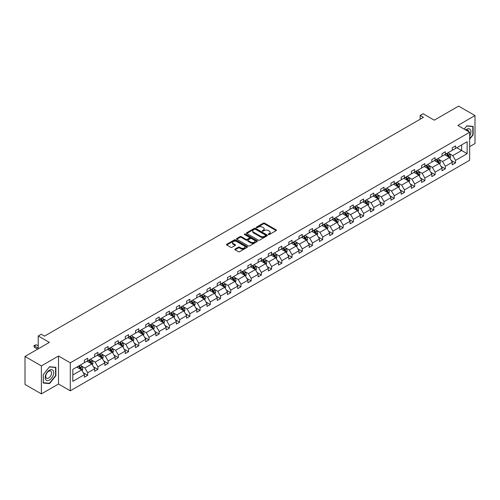 <?xml version="1.0" encoding="UTF-8"?>
<svg xmlns="http://www.w3.org/2000/svg" width="500" height="500" viewBox="0 0 500 500"><rect width="100%" height="100%" fill="white"/><g stroke="black" fill="none" stroke-linecap="round" stroke-linejoin="round"><path stroke-width="0.75" d="M268.425 234.544A0.637 0.369 0 0 0 269.325 234.544L276.156 230.6A0.906 0.525 0 0 0 276.425 230.231A0.906 0.525 0 0 0 276.156 229.856L264.581 223.175A0.906 0.525 0 0 0 263.3 223.175L256.469 227.119A0.637 0.369 0 0 0 257.369 227.638L258.25 227.131A2.913 1.681 0 0 1 262.362 227.131L263.331 227.688A2.913 1.681 0 0 1 264.181 228.875A2.913 1.681 0 0 1 263.331 230.062L262.444 230.569A0.637 0.369 0 0 0 263.344 231.094L264.231 230.581A2.913 1.681 0 0 1 268.344 230.581L269.306 231.137A2.913 1.681 0 0 1 270.163 232.325A2.913 1.681 0 0 1 269.306 233.512L268.425 234.025A0.637 0.369 0 0 0 268.425 234.544L268.425 234.025M469.663 146.625L475 143.544L475 115.556L458.625 106.106L434.256 120.175L423.125 113.744L420.144 115.463L420.144 119.244M41.375 393.894L58.506 384.006L58.506 356.019L41.375 365.913L41.375 393.894L25 384.444L25 356.456L49.369 342.388L38.231 335.956L38.231 348.819M41.375 365.913L25 356.456M235.069 249.088A0.906 0.525 0 0 0 234.806 249.456A0.906 0.525 0 0 0 235.069 249.825L238.319 251.7A0.906 0.525 0 0 0 239.606 251.7L247.194 247.325A0.906 0.525 0 0 0 247.456 246.95A0.906 0.525 0 0 0 247.194 246.581L235.619 239.9A0.906 0.525 0 0 0 234.331 239.9L226.744 244.281A0.906 0.525 0 0 0 226.481 244.65A0.906 0.525 0 0 0 226.744 245.019L230.669 247.288A0.906 0.525 0 0 0 231.956 247.288L235.2 245.413A0.906 0.525 0 0 0 235.469 245.037A0.906 0.525 0 0 0 235.2 244.669L233.256 243.544A2.431 1.406 0 0 1 232.544 242.55A2.431 1.406 0 0 1 234.044 241.256A2.431 1.406 0 0 1 236.694 241.556L244.312 245.956A2.431 1.406 0 0 1 245.025 246.95A2.431 1.406 0 0 1 243.525 248.25A2.431 1.406 0 0 1 240.875 247.944L239.606 247.213A0.906 0.525 0 0 0 238.319 247.213L235.069 249.088L235.069 249.825M38.231 335.956L41.212 334.237L44.488 336.131L423.419 117.356L420.144 115.463M58.506 356.019L70.294 362.825L469.663 132.256L469.663 160.244L70.294 390.812L70.294 362.825M475 115.556L457.869 125.45L469.663 132.256M258.312 240.156A0.906 0.525 0 0 0 259.6 240.156L267.188 235.775A0.906 0.525 0 0 0 267.456 235.406A0.906 0.525 0 0 0 267.188 235.037L255.613 228.356A0.906 0.525 0 0 0 254.325 228.356L246.744 232.731A0.906 0.525 0 0 0 246.475 233.106A0.906 0.525 0 0 0 246.744 233.475L258.312 240.156M244.775 234.681A0.637 0.369 0 0 1 245.425 234.769L257.175 241.556L249.6 245.931A0.906 0.525 0 0 1 248.319 245.931L236.744 239.25L239.988 237.387L239.988 236.631L236.744 238.506A0.906 0.525 0 0 0 236.475 238.875A0.906 0.525 0 0 0 236.744 239.25L236.744 238.506M239.988 237.387A0.906 0.525 0 0 1 241.275 237.387L241.275 236.631A0.906 0.525 0 0 0 239.988 236.631M241.275 236.631L245.969 239.344A0.906 0.525 0 0 0 247.256 239.344L249.406 238.1A0.906 0.525 0 0 0 249.675 237.725A0.906 0.525 0 0 0 249.406 237.356L244.525 234.531A0.637 0.369 0 0 1 245.425 234.013L257.188 240.806A0.906 0.525 0 0 1 257.456 241.181A0.906 0.525 0 0 1 257.188 241.55L257.188 240.806M72.819 369.387L84.412 362.694L84.412 360.163L87.688 358.269L87.688 360.806L94.631 356.794L94.631 354.263L97.906 352.369L97.906 354.906L104.85 350.894L104.85 348.363L108.125 346.475L108.125 349.006L115.062 345L115.062 342.463L118.338 340.575L118.338 343.106L125.281 339.1L125.281 336.562L128.556 334.675L128.556 337.206L135.5 333.2L135.5 330.662L138.775 328.775L138.775 331.306L145.719 327.3L145.719 324.762L148.994 322.875L148.994 325.406L155.938 321.4L155.938 318.863L159.213 316.975L159.213 319.506L166.156 315.5L166.156 312.969L169.431 311.075L169.431 313.606L176.375 309.6L176.375 307.069L179.65 305.175L179.65 307.706L186.594 303.7L186.594 301.169L189.869 299.275L189.869 301.812L196.812 297.8L196.812 295.269L200.087 293.375L200.087 295.912L207.031 291.9L207.031 289.369L210.306 287.475L210.306 290.012L217.25 286L217.25 283.469L220.525 281.575L220.525 284.113L227.469 280.1L227.469 277.569L230.744 275.675L230.744 278.212L237.688 274.2L237.688 271.669L240.963 269.781L240.963 272.312L247.906 268.306L247.906 265.769L251.181 263.881L251.181 266.413L258.125 262.406L258.125 259.869L261.4 257.981L261.4 260.512L268.337 256.506L268.337 253.969L271.619 252.081L271.619 254.613L278.556 250.606L278.556 248.069L281.831 246.181L281.831 248.713L288.775 244.706L288.775 242.169L292.05 240.281L292.05 242.812L298.994 238.806L298.994 236.275L302.269 234.381L302.269 236.912L309.212 232.906L309.212 230.375L312.488 228.481L312.488 231.012L319.431 227.006L319.431 224.475L322.706 222.581L322.706 225.119L329.65 221.106L329.65 218.575L332.925 216.681L332.925 219.219L339.869 215.206L339.869 212.675L343.144 210.781L343.144 213.319L350.087 209.306L350.087 206.775L353.363 204.881L353.363 207.419L360.306 203.406L360.306 200.875L363.581 198.981L363.581 201.519L370.525 197.512L370.525 194.975L373.8 193.088L373.8 195.619L380.744 191.612L380.744 189.075L384.019 187.188L384.019 189.719L390.962 185.712L390.962 183.175L394.237 181.287L394.237 183.819L401.181 179.812L401.181 177.275L404.456 175.387L404.456 177.919L411.4 173.912L411.4 171.375L414.675 169.488L414.675 172.019L421.619 168.012L421.619 165.475L424.894 163.588L424.894 166.119L431.831 162.113L431.831 159.581L435.106 157.688L435.106 160.219L442.05 156.213L442.05 153.681L445.325 151.788L445.325 154.325L452.269 150.312L452.269 147.781L455.544 145.887L455.544 148.425L467.137 141.731L467.137 153.681L455.544 160.375L455.544 162.906L452.269 164.8L452.269 162.262L445.325 166.275L445.325 168.806L442.05 170.7L442.05 168.162L435.106 172.175L435.106 174.706L431.831 176.594L431.831 174.062L424.894 178.069L424.894 180.606L421.619 182.494L421.619 179.963L414.675 183.969L414.675 186.506L411.4 188.394L411.4 185.863L404.456 189.869L404.456 192.406L401.181 194.294L401.181 191.762L394.237 195.769L394.237 198.306L390.962 200.194L390.962 197.662L384.019 201.669L384.019 204.206L380.744 206.094L380.744 203.562L373.8 207.569L373.8 210.1L370.525 211.994L370.525 209.462L363.581 213.469L363.581 216L360.306 217.894L360.306 215.362L353.363 219.369L353.363 221.9L350.087 223.794L350.087 221.256L343.144 225.269L343.144 227.8L339.869 229.694L339.869 227.156L332.925 231.169L332.925 233.7L329.65 235.594L329.65 233.056L322.706 237.069L322.706 239.6L319.431 241.494L319.431 238.956L312.488 242.969L312.488 245.5L309.212 247.394L309.212 244.856L302.269 248.863L302.269 251.4L298.994 253.287L298.994 250.756L292.05 254.762L292.05 257.3L288.775 259.188L288.775 256.656L281.831 260.663L281.831 263.2L278.556 265.087L278.556 262.556L271.619 266.562L271.619 269.1L268.337 270.988L268.337 268.456L261.4 272.462L261.4 275L258.125 276.887L258.125 274.356L251.181 278.363L251.181 280.9L247.906 282.787L247.906 280.256L240.963 284.262L240.963 286.794L237.688 288.688L237.688 286.156L230.744 290.163L230.744 292.694L227.469 294.587L227.469 292.05L220.525 296.062L220.525 298.594L217.25 300.487L217.25 297.95L210.306 301.962L210.306 304.494L207.031 306.388L207.031 303.85L200.087 307.863L200.087 310.394L196.812 312.288L196.812 309.75L189.869 313.762L189.869 316.294L186.594 318.188L186.594 315.65L179.65 319.662L179.65 322.194L176.375 324.081L176.375 321.55L169.431 325.556L169.431 328.094L166.156 329.981L166.156 327.45L159.213 331.456L159.213 333.994L155.938 335.881L155.938 333.35L148.994 337.356L148.994 339.894L145.719 341.781L145.719 339.25L138.775 343.256L138.775 345.794L135.5 347.681L135.5 345.15L128.556 349.156L128.556 351.694L125.281 353.581L125.281 351.05L118.338 355.056L118.338 357.587L115.062 359.481L115.062 356.95L108.125 360.956L108.125 363.488L104.85 365.381L104.85 362.85L97.906 366.856L97.906 369.387L94.631 371.281L94.631 368.744L87.688 372.756L87.688 375.288L84.412 377.181L84.412 374.644L72.819 381.337L72.819 369.387M87.031 361.181L91.875 363.981L84.938 367.987L81.144 365.8M84.938 367.987L87.688 372.756M91.875 363.981L94.631 368.744M84.412 362.088L84.938 362.394L87.688 360.806M97.25 355.281L102.094 358.081L95.15 362.094L91.363 359.9M95.15 362.094L97.906 366.856M102.094 358.081L104.85 362.85M94.631 356.194L95.15 356.494L97.906 354.906M107.469 349.381L112.312 352.181L105.369 356.194L101.581 354M105.369 356.194L108.125 360.956M112.312 352.181L115.062 356.95M104.85 350.294L105.369 350.594L108.125 349.006M117.688 343.488L122.531 346.281L115.588 350.294L111.8 348.1M115.588 350.294L118.338 355.056M122.531 346.281L125.281 351.05M115.062 344.394L115.588 344.694L118.338 343.106M127.906 337.587L132.75 340.381L125.806 344.394L122.019 342.206M125.806 344.394L128.556 349.156M132.75 340.381L135.5 345.15M125.281 338.494L125.806 338.794L128.556 337.206M138.125 331.688L142.969 334.481L136.025 338.494L132.238 336.306M136.025 338.494L138.775 343.256M142.969 334.481L145.719 339.25M135.5 332.594L136.025 332.894L138.775 331.306M148.338 325.788L153.188 328.587L146.244 332.594L142.456 330.406M146.244 332.594L148.994 337.356M153.188 328.587L155.938 333.35M145.719 326.694L146.244 326.994L148.994 325.406M158.556 319.887L163.406 322.688L156.463 326.694L152.669 324.506M156.463 326.694L159.213 331.456M163.406 322.688L166.156 327.45M155.938 320.794L156.463 321.094L159.213 319.506M168.775 313.988L173.625 316.788L166.681 320.794L162.887 318.606M166.681 320.794L169.431 325.556M173.625 316.788L176.375 321.55M166.156 314.894L166.681 315.2L169.431 313.606M178.994 308.087L183.844 310.887L176.9 314.894L173.106 312.706M176.9 314.894L179.65 319.662M183.844 310.887L186.594 315.65M176.375 308.994L176.9 309.3L179.65 307.706M189.213 302.188L194.062 304.988L187.119 308.994L183.325 306.806M187.119 308.994L189.869 313.762M194.062 304.988L196.812 309.75M186.594 303.094L187.119 303.4L189.869 301.812M199.431 296.288L204.281 299.088L197.338 303.094L193.544 300.906M197.338 303.094L200.087 307.863M204.281 299.088L207.031 303.85M196.812 297.194L197.338 297.5L200.087 295.912M209.65 290.387L214.5 293.188L207.556 297.194L203.762 295.006M207.556 297.194L210.306 301.962M214.5 293.188L217.25 297.95M207.031 291.294L207.556 291.6L210.306 290.012M219.869 284.488L224.719 287.288L217.775 291.294L213.981 289.106M217.775 291.294L220.525 296.062M224.719 287.288L227.469 292.05M217.25 285.4L217.775 285.7L220.525 284.113M230.087 278.587L234.938 281.388L227.994 285.4L224.2 283.206M227.994 285.4L230.744 290.163M234.938 281.388L237.688 286.156M227.469 279.5L227.994 279.8L230.744 278.212M240.306 272.688L245.15 275.487L238.212 279.5L234.419 277.306M238.212 279.5L240.963 284.262M245.15 275.487L247.906 280.256M237.688 273.6L238.212 273.9L240.963 272.312M250.525 266.794L255.369 269.587L248.425 273.6L244.638 271.406M248.425 273.6L251.181 278.363M255.369 269.587L258.125 274.356M247.906 267.7L248.425 268L251.181 266.413M260.744 260.894L265.587 263.688L258.644 267.7L254.856 265.512M258.644 267.7L261.4 272.462M265.587 263.688L268.337 268.456M258.125 261.8L258.644 262.1L261.4 260.512M270.963 254.994L275.806 257.787L268.863 261.8L265.075 259.613M268.863 261.8L271.619 266.562M275.806 257.787L278.556 262.556M268.337 255.9L268.863 256.2L271.619 254.613M281.181 249.094L286.025 251.894L279.081 255.9L275.294 253.713M279.081 255.9L281.831 260.663M286.025 251.894L288.775 256.656M278.556 250L279.081 250.3L281.831 248.713M291.4 243.194L296.244 245.994L289.3 250L285.512 247.812M289.3 250L292.05 254.762M296.244 245.994L298.994 250.756M288.775 244.1L289.3 244.4L292.05 242.812M301.613 237.294L306.462 240.094L299.519 244.1L295.731 241.912M299.519 244.1L302.269 248.863M306.462 240.094L309.212 244.856M298.994 238.2L299.519 238.506L302.269 236.912M311.831 231.394L316.681 234.194L309.738 238.2L305.944 236.012M309.738 238.2L312.488 242.969M316.681 234.194L319.431 238.956M309.212 232.3L309.738 232.606L312.488 231.012M322.05 225.494L326.9 228.294L319.956 232.3L316.163 230.113M319.956 232.3L322.706 237.069M326.9 228.294L329.65 233.056M319.431 226.4L319.956 226.706L322.706 225.119M332.269 219.594L337.119 222.394L330.175 226.4L326.381 224.213M330.175 226.4L332.925 231.169M337.119 222.394L339.869 227.156M329.65 220.5L330.175 220.806L332.925 219.219M342.488 213.694L347.337 216.494L340.394 220.5L336.6 218.312M340.394 220.5L343.144 225.269M347.337 216.494L350.087 221.256M339.869 214.6L340.394 214.906L343.144 213.319M352.706 207.794L357.556 210.594L350.613 214.6L346.819 212.413M350.613 214.6L353.363 219.369M357.556 210.594L360.306 215.362M350.087 208.706L350.613 209.006L353.363 207.419M362.925 201.894L367.775 204.694L360.831 208.706L357.038 206.513M360.831 208.706L363.581 213.469M367.775 204.694L370.525 209.462M360.306 202.806L360.831 203.106L363.581 201.519M373.144 195.994L377.994 198.794L371.05 202.806L367.256 200.613M371.05 202.806L373.8 207.569M377.994 198.794L380.744 203.562M370.525 196.906L371.05 197.206L373.8 195.619M383.363 190.1L388.212 192.894L381.269 196.906L377.475 194.713M381.269 196.906L384.019 201.669M388.212 192.894L390.962 197.662M380.744 191.006L381.269 191.306L384.019 189.719M393.581 184.2L398.425 186.994L391.488 191.006L387.694 188.819M391.488 191.006L394.237 195.769M398.425 186.994L401.181 191.762M390.962 185.106L391.488 185.406L394.237 183.819M403.8 178.3L408.644 181.094L401.7 185.106L397.912 182.919M401.7 185.106L404.456 189.869M408.644 181.094L411.4 185.863M401.181 179.206L401.7 179.506L404.456 177.919M414.019 172.4L418.862 175.2L411.919 179.206L408.131 177.019M411.919 179.206L414.675 183.969M418.862 175.2L421.619 179.963M411.4 173.306L411.919 173.606L414.675 172.019M424.237 166.5L429.081 169.3L422.137 173.306L418.35 171.119M422.137 173.306L424.894 178.069M429.081 169.3L431.831 174.062M421.619 167.406L422.137 167.712L424.894 166.119M434.456 160.6L439.3 163.4L432.356 167.406L428.569 165.219M432.356 167.406L435.106 172.175M439.3 163.4L442.05 168.162M431.831 161.506L432.356 161.812L435.106 160.219M444.675 154.7L449.519 157.5L442.575 161.506L438.787 159.319M442.575 161.506L445.325 166.275M449.519 157.5L452.269 162.262M442.05 155.606L442.575 155.912L445.325 154.325M456.788 147.706L461.637 150.5L452.794 155.606L449.006 153.419M452.794 155.606L455.544 160.375M467.137 153.681L461.637 150.5L461.637 144.906L467.137 141.731M58.506 384.006L70.294 390.812M452.269 149.706L452.794 150.013L455.544 148.425M72.819 374.988L81.662 369.881L76.812 367.081M81.662 369.881L84.412 374.644M451.188 160.394L455.544 162.906M440.969 166.294L445.325 168.806M430.756 172.194L435.106 174.706M420.538 178.088L424.894 180.606M410.319 183.988L414.675 186.506M400.1 189.887L404.456 192.406M389.881 195.787L394.237 198.306M379.663 201.688L384.019 204.206M369.444 207.587L373.8 210.1M359.225 213.487L363.581 216M349.006 219.387L353.363 221.9M338.787 225.287L343.144 227.8M328.569 231.188L332.925 233.7M318.35 237.087L322.706 239.6M308.131 242.987L312.488 245.5M297.913 248.888L302.269 251.4M287.694 254.781L292.05 257.3M277.481 260.681L281.831 263.2M267.262 266.581L271.619 269.1M257.044 272.481L261.4 275M246.825 278.381L251.181 280.9M236.606 284.281L240.963 286.794M226.388 290.181L230.744 292.694M216.169 296.081L220.525 298.594M205.95 301.981L210.306 304.494M195.731 307.881L200.087 310.394M185.512 313.781L189.869 316.294M175.294 319.681L179.65 322.194M165.075 325.575L169.431 328.094M154.856 331.475L159.213 333.994M144.637 337.375L148.994 339.894M134.419 343.275L138.775 345.794M124.2 349.175L128.556 351.694M113.987 355.075L118.338 357.587M103.769 360.975L108.125 363.488M93.55 366.875L97.906 369.387M83.331 372.775L87.688 375.288M469.663 139.162L473.131 134.844L473.131 126.412L466.812 125.85L464.2 129.1M55.881 375.737L55.881 367.312L49.562 366.75L43.244 374.613L43.244 383.038L49.562 383.606L55.881 375.737L55.556 375.55M268.681 234.631L269.306 234.269A2.913 1.681 0 0 0 270.163 233.081L270.163 232.325M264.181 228.875L264.181 229.631A2.913 1.681 0 0 1 263.331 230.819L262.7 231.181M276.156 229.856L276.156 230.6L264.581 223.931A0.906 0.525 0 0 0 263.3 223.931L256.719 227.731M267.188 235.037L267.188 235.775L255.613 229.112A0.906 0.525 0 0 0 254.325 229.112L246.756 233.481L246.744 232.731M265.581 235.669A0.637 0.369 0 0 0 265.581 235.144L255.419 229.281A0.637 0.369 0 0 0 254.519 229.281L253.588 229.819A2.913 1.681 0 0 0 252.738 231.006A2.913 1.681 0 0 0 253.588 232.194L260.531 236.206A2.913 1.681 0 0 0 264.65 236.206L265.581 235.669L265.581 236.425A0.637 0.369 0 0 0 265.769 236.163L265.769 235.406M252.738 231.006L252.738 231.762A2.913 1.681 0 0 0 253.588 232.95L253.588 232.194M265.581 236.425L264.65 236.962A2.913 1.681 0 0 1 260.531 236.962L253.588 232.95M241.275 237.387L245.969 240.1A0.906 0.525 0 0 0 247.256 240.1L249.406 238.856A0.906 0.525 0 0 0 249.675 238.481L249.675 237.725M250.837 242.156A2.431 1.406 0 0 0 253.487 242.456A2.431 1.406 0 0 0 254.994 241.163A2.431 1.406 0 0 0 254.281 240.169L251.594 238.619A0.906 0.525 0 0 0 250.312 238.619L248.156 239.862A0.906 0.525 0 0 0 247.887 240.231A0.906 0.525 0 0 0 248.156 240.606L250.837 242.156L250.837 242.913A2.431 1.406 0 0 0 253.487 243.212A2.431 1.406 0 0 0 254.994 241.919L254.994 241.163M247.887 240.231L247.887 240.987A0.906 0.525 0 0 0 248.156 241.363L248.156 240.606M250.837 242.913L248.156 241.363M245.025 246.95L245.025 247.706A2.431 1.406 0 0 1 243.525 249.006A2.431 1.406 0 0 1 240.875 248.7L239.606 247.969A0.906 0.525 0 0 0 238.319 247.969L235.081 249.838M232.544 242.55L232.544 243.306A2.431 1.406 0 0 0 233.256 244.3L233.256 243.544M235.2 244.669L235.2 245.413L233.256 244.3M247.181 247.331L235.619 240.656A0.906 0.525 0 0 0 234.331 240.656L226.756 245.025L226.744 244.281M472.806 134.656L473.131 134.844M48.894 383.219L49.562 383.606M450.019 158.363L450.619 156.619A2.456 1.419 -120 0 0 449.837 154.531L448.369 152.569M445.731 155.312L445.094 154.456M449.156 157.287L449.294 156.725A2.456 1.419 -120 0 0 448.594 155.25L447.119 153.287M446.506 153.644L448.125 155.8A1.25 0.725 60 0 1 448.35 156.181L449.294 156.725M446.337 153.737L447.806 155.706A2.456 1.419 60 0 1 448.419 156.862M439.8 164.262L440.4 162.519A2.456 1.419 -120 0 0 439.619 160.431L438.15 158.469M435.513 161.213L434.875 160.356M438.938 163.188L439.075 162.625A2.456 1.419 -120 0 0 438.375 161.15L436.9 159.188M436.287 159.544L437.906 161.7A1.25 0.725 60 0 1 438.131 162.081L439.075 162.625M436.119 159.637L437.587 161.6A2.456 1.419 60 0 1 438.2 162.763M429.581 170.162L430.181 168.419A2.456 1.419 -120 0 0 429.4 166.331L427.931 164.369M425.294 167.106L424.656 166.256M428.719 169.088L428.856 168.525A2.456 1.419 -120 0 0 428.156 167.05L426.688 165.087M426.069 165.438L427.688 167.6A1.25 0.725 60 0 1 427.912 167.981L428.856 168.525M425.9 165.538L427.369 167.5A2.456 1.419 60 0 1 427.981 168.663M469.663 135.994A6.019 3.475 120 0 0 470.369 134.531A6.019 3.475 120 0 0 470.1 129.3A6.019 3.475 120 0 0 465.712 129.975M468.806 131.762A4.125 2.381 120 0 0 467.969 130.188A4.125 2.381 120 0 0 466.181 130.244M464.212 129.106L466.681 126.037L472.806 126.587L472.806 134.75L469.663 138.663M472.4 126.35L472.806 126.587M53.119 375.431A6.019 3.475 120 0 0 51.562 369.613A6.019 3.475 120 0 0 45.744 374.769A6.019 3.475 120 0 0 47.306 380.588A6.019 3.475 120 0 0 53.119 375.431M51.181 374.875A4.125 2.381 120 0 0 50.719 371.081A4.125 2.381 120 0 0 46.131 374.425A4.125 2.381 120 0 0 46.594 378.225A4.125 2.381 120 0 0 51.181 374.875M43.306 382.719L43.306 374.55L49.431 366.931L55.556 367.481L55.556 375.644L49.431 383.269L43.244 382.681M55.15 367.244L55.556 367.481M419.363 176.062L419.963 174.319A2.456 1.419 -120 0 0 419.181 172.231L417.713 170.269M415.075 173.006L414.438 172.156M418.5 174.988L418.638 174.425A2.456 1.419 -120 0 0 417.938 172.95L416.469 170.987M415.85 171.337L417.469 173.5A1.25 0.725 60 0 1 417.7 173.881L418.638 174.425M415.681 171.438L417.15 173.4A2.456 1.419 60 0 1 417.762 174.562M409.144 181.956L409.744 180.219A2.456 1.419 -120 0 0 408.963 178.131L407.494 176.169M404.856 178.906L404.219 178.056M408.281 180.888L408.419 180.325A2.456 1.419 -120 0 0 407.719 178.85L406.25 176.887M405.631 177.237L407.25 179.4A1.25 0.725 60 0 1 407.481 179.781L408.419 180.325M405.462 177.338L406.931 179.3A2.456 1.419 60 0 1 407.544 180.463M398.925 187.856L399.525 186.119A2.456 1.419 -120 0 0 398.744 184.031L397.275 182.062M394.637 184.806L394 183.956M398.062 186.788L398.2 186.225A2.456 1.419 -120 0 0 397.5 184.75L396.031 182.781M395.412 183.137L397.031 185.3A1.25 0.725 60 0 1 397.262 185.681L398.2 186.225M395.244 183.238L396.712 185.2A2.456 1.419 60 0 1 397.325 186.363M388.706 193.756L389.312 192.019A2.456 1.419 -120 0 0 388.525 189.925L387.056 187.963M384.419 190.706L383.781 189.856M387.85 192.688L387.987 192.125A2.456 1.419 -120 0 0 387.281 190.644L385.812 188.681M385.194 189.037L386.812 191.2A1.25 0.725 60 0 1 387.044 191.581L387.987 192.125M385.025 189.137L386.494 191.1A2.456 1.419 60 0 1 387.106 192.262M378.488 199.656L379.094 197.919A2.456 1.419 -120 0 0 378.306 195.825L376.838 193.863M374.2 196.606L373.562 195.756M377.631 198.588L377.769 198.025A2.456 1.419 -120 0 0 377.062 196.544L375.594 194.581M374.975 194.938L376.594 197.1A1.25 0.725 60 0 1 376.825 197.481L377.769 198.025M374.806 195.037L376.275 197A2.456 1.419 60 0 1 376.887 198.156M368.269 205.556L368.875 203.819A2.456 1.419 -120 0 0 368.088 201.725L366.619 199.762M363.981 202.506L363.344 201.656M367.413 204.488L367.55 203.925A2.456 1.419 -120 0 0 366.844 202.444L365.375 200.481M364.762 200.837L366.375 203A1.25 0.725 60 0 1 366.606 203.375L367.55 203.925M364.588 200.938L366.056 202.9A2.456 1.419 60 0 1 366.669 204.056M358.05 211.456L358.656 209.719A2.456 1.419 -120 0 0 357.869 207.625L356.4 205.662M353.762 208.406L353.125 207.556M357.194 210.387L357.331 209.819A2.456 1.419 -120 0 0 356.625 208.344L355.156 206.381M354.544 206.737L356.163 208.9A1.25 0.725 60 0 1 356.388 209.275L357.331 209.819M354.369 206.838L355.844 208.8A2.456 1.419 60 0 1 356.45 209.956M347.831 217.356L348.438 215.619A2.456 1.419 -120 0 0 347.65 213.525L346.181 211.562M343.544 214.306L342.906 213.456M346.975 216.287L347.113 215.719A2.456 1.419 -120 0 0 346.406 214.244L344.938 212.281M344.325 212.638L345.944 214.8A1.25 0.725 60 0 1 346.169 215.175L347.113 215.719M344.15 212.738L345.625 214.7A2.456 1.419 60 0 1 346.231 215.856M337.619 223.256L338.219 221.519A2.456 1.419 -120 0 0 337.438 219.425L335.962 217.463M333.325 220.206L332.688 219.356M336.756 222.181L336.894 221.619A2.456 1.419 -120 0 0 336.188 220.144L334.719 218.181M334.106 218.538L335.725 220.694A1.25 0.725 60 0 1 335.95 221.075L336.894 221.619M333.931 218.637L335.406 220.6A2.456 1.419 60 0 1 336.019 221.756M327.4 229.156L328 227.413A2.456 1.419 -120 0 0 327.219 225.325L325.744 223.363M323.106 226.106L322.469 225.25M326.538 228.081L326.675 227.519A2.456 1.419 -120 0 0 325.969 226.044L324.5 224.081M323.888 224.438L325.506 226.594A1.25 0.725 60 0 1 325.731 226.975L326.675 227.519M323.713 224.531L325.188 226.5A2.456 1.419 60 0 1 325.8 227.656M317.181 235.056L317.781 233.312A2.456 1.419 -120 0 0 317 231.225L315.525 229.262M312.887 232.006L312.25 231.15M316.319 233.981L316.456 233.419A2.456 1.419 -120 0 0 315.756 231.944L314.281 229.981M313.669 230.338L315.287 232.494A1.25 0.725 60 0 1 315.512 232.875L316.456 233.419M313.494 230.431L314.969 232.4A2.456 1.419 60 0 1 315.581 233.556M306.962 240.956L307.562 239.213A2.456 1.419 -120 0 0 306.781 237.125L305.306 235.162M302.669 237.9L302.031 237.05M306.1 239.881L306.238 239.319A2.456 1.419 -120 0 0 305.538 237.844L304.062 235.881M303.45 236.238L305.069 238.394A1.25 0.725 60 0 1 305.294 238.775L306.238 239.319M303.281 236.331L304.75 238.294A2.456 1.419 60 0 1 305.363 239.456M296.744 246.856L297.344 245.113A2.456 1.419 -120 0 0 296.562 243.025L295.094 241.062M292.456 243.8L291.812 242.95M295.881 245.781L296.019 245.219A2.456 1.419 -120 0 0 295.319 243.744L293.844 241.781M293.231 242.131L294.85 244.294A1.25 0.725 60 0 1 295.075 244.675L296.019 245.219M293.062 242.231L294.531 244.194A2.456 1.419 60 0 1 295.144 245.356M286.525 252.756L287.125 251.012A2.456 1.419 -120 0 0 286.344 248.925L284.875 246.962M282.238 249.7L281.6 248.85M285.663 251.681L285.8 251.119A2.456 1.419 -120 0 0 285.1 249.644L283.625 247.681M283.012 248.031L284.631 250.194A1.25 0.725 60 0 1 284.856 250.575L285.8 251.119M282.844 248.131L284.312 250.094A2.456 1.419 60 0 1 284.925 251.256M276.306 258.65L276.906 256.913A2.456 1.419 -120 0 0 276.125 254.825L274.656 252.862M272.019 255.6L271.381 254.75M275.444 257.581L275.581 257.019A2.456 1.419 -120 0 0 274.881 255.544L273.412 253.575M272.794 253.931L274.413 256.094A1.25 0.725 60 0 1 274.637 256.475L275.581 257.019M272.625 254.031L274.094 255.994A2.456 1.419 60 0 1 274.706 257.156M266.087 264.55L266.688 262.812A2.456 1.419 -120 0 0 265.906 260.725L264.438 258.756M261.8 261.5L261.163 260.65M265.225 263.481L265.363 262.919A2.456 1.419 -120 0 0 264.662 261.438L263.194 259.475M262.575 259.831L264.194 261.994A1.25 0.725 60 0 1 264.425 262.375L265.363 262.919M262.406 259.931L263.875 261.894A2.456 1.419 60 0 1 264.488 263.056M255.869 270.45L256.469 268.712A2.456 1.419 -120 0 0 255.688 266.619L254.219 264.656M251.581 267.4L250.944 266.55M255.006 269.381L255.144 268.819A2.456 1.419 -120 0 0 254.444 267.337L252.975 265.375M252.356 265.731L253.975 267.894A1.25 0.725 60 0 1 254.206 268.275L255.144 268.819M252.188 265.831L253.656 267.794A2.456 1.419 60 0 1 254.269 268.956M245.65 276.35L246.25 274.613A2.456 1.419 -120 0 0 245.469 272.519L244 270.556M241.363 273.3L240.725 272.45M244.788 275.281L244.925 274.719A2.456 1.419 -120 0 0 244.225 273.238L242.756 271.275M242.138 271.631L243.756 273.794A1.25 0.725 60 0 1 243.988 274.175L244.925 274.719M241.969 271.731L243.438 273.694A2.456 1.419 60 0 1 244.05 274.85M235.431 282.25L236.038 280.512A2.456 1.419 -120 0 0 235.25 278.419L233.781 276.456M231.144 279.2L230.506 278.35M234.575 281.181L234.713 280.613A2.456 1.419 -120 0 0 234.006 279.137L232.537 277.175M231.919 277.531L233.538 279.694A1.25 0.725 60 0 1 233.769 280.069L234.713 280.613M231.75 277.631L233.219 279.594A2.456 1.419 60 0 1 233.831 280.75M225.212 288.15L225.819 286.413A2.456 1.419 -120 0 0 225.031 284.319L223.562 282.356M220.925 285.1L220.287 284.25M224.356 287.081L224.494 286.512A2.456 1.419 -120 0 0 223.787 285.038L222.319 283.075M221.7 283.431L223.319 285.594A1.25 0.725 60 0 1 223.55 285.969L224.494 286.512M221.531 283.531L223 285.494A2.456 1.419 60 0 1 223.612 286.65M214.994 294.05L215.6 292.312A2.456 1.419 -120 0 0 214.812 290.219L213.344 288.256M210.706 291L210.069 290.15M214.137 292.981L214.275 292.413A2.456 1.419 -120 0 0 213.569 290.938L212.1 288.975M211.488 289.331L213.1 291.488A1.25 0.725 60 0 1 213.331 291.869L214.275 292.413M211.312 289.431L212.781 291.394A2.456 1.419 60 0 1 213.394 292.55M204.775 299.95L205.381 298.212A2.456 1.419 -120 0 0 204.594 296.119L203.125 294.156M200.487 296.9L199.85 296.05M203.919 298.875L204.056 298.312A2.456 1.419 -120 0 0 203.35 296.837L201.881 294.875M201.269 295.231L202.887 297.387A1.25 0.725 60 0 1 203.113 297.769L204.056 298.312M201.094 295.331L202.569 297.294A2.456 1.419 60 0 1 203.175 298.45M194.556 305.85L195.162 304.106A2.456 1.419 -120 0 0 194.375 302.019L192.906 300.056M190.269 302.8L189.631 301.944M193.7 304.775L193.837 304.212A2.456 1.419 -120 0 0 193.131 302.738L191.663 300.775M191.05 301.131L192.669 303.288A1.25 0.725 60 0 1 192.894 303.669L193.837 304.212M190.875 301.225L192.35 303.194A2.456 1.419 60 0 1 192.956 304.35M184.338 311.75L184.944 310.006A2.456 1.419 -120 0 0 184.163 307.919L182.688 305.956M180.05 308.7L179.412 307.844M183.481 310.675L183.619 310.113A2.456 1.419 -120 0 0 182.913 308.637L181.444 306.675M180.831 307.031L182.45 309.188A1.25 0.725 60 0 1 182.675 309.569L183.619 310.113M180.656 307.125L182.131 309.088A2.456 1.419 60 0 1 182.744 310.25M174.125 317.65L174.725 315.906A2.456 1.419 -120 0 0 173.944 313.819L172.469 311.856M169.831 314.594L169.194 313.744M173.263 316.575L173.4 316.012A2.456 1.419 -120 0 0 172.694 314.538L171.225 312.575M170.613 312.925L172.231 315.087A1.25 0.725 60 0 1 172.456 315.469L173.4 316.012M170.438 313.025L171.912 314.988A2.456 1.419 60 0 1 172.525 316.15M163.906 323.55L164.506 321.806A2.456 1.419 -120 0 0 163.725 319.719L162.25 317.756M159.613 320.494L158.975 319.644M163.044 322.475L163.181 321.912A2.456 1.419 -120 0 0 162.481 320.438L161.006 318.475M160.394 318.825L162.013 320.988A1.25 0.725 60 0 1 162.237 321.369L163.181 321.912M160.219 318.925L161.694 320.887A2.456 1.419 60 0 1 162.306 322.05M153.688 329.444L154.288 327.706A2.456 1.419 -120 0 0 153.506 325.619L152.031 323.656M149.394 326.394L148.756 325.544M152.825 328.375L152.963 327.812A2.456 1.419 -120 0 0 152.262 326.337L150.787 324.375M150.175 324.725L151.794 326.887A1.25 0.725 60 0 1 152.019 327.269L152.963 327.812M150.006 324.825L151.475 326.788A2.456 1.419 60 0 1 152.088 327.95M143.469 335.344L144.069 333.606A2.456 1.419 -120 0 0 143.287 331.519L141.812 329.55M139.181 332.294L138.537 331.444M142.606 334.275L142.744 333.713A2.456 1.419 -120 0 0 142.044 332.238L140.569 330.269M139.956 330.625L141.575 332.788A1.25 0.725 60 0 1 141.8 333.169L142.744 333.713M139.787 330.725L141.256 332.688A2.456 1.419 60 0 1 141.869 333.85M133.25 341.244L133.85 339.506A2.456 1.419 -120 0 0 133.069 337.419L131.6 335.45M128.963 338.194L128.325 337.344M132.387 340.175L132.525 339.613A2.456 1.419 -120 0 0 131.825 338.131L130.35 336.169M129.738 336.525L131.356 338.688A1.25 0.725 60 0 1 131.581 339.069L132.525 339.613M129.569 336.625L131.037 338.587A2.456 1.419 60 0 1 131.65 339.75M123.031 347.144L123.631 345.406A2.456 1.419 -120 0 0 122.85 343.312L121.381 341.35M118.744 344.094L118.106 343.244M122.169 346.075L122.306 345.513A2.456 1.419 -120 0 0 121.606 344.031L120.138 342.069M119.519 342.425L121.137 344.588A1.25 0.725 60 0 1 121.363 344.969L122.306 345.513M119.35 342.525L120.819 344.487A2.456 1.419 60 0 1 121.431 345.644M112.812 353.044L113.413 351.306A2.456 1.419 -120 0 0 112.631 349.212L111.163 347.25M108.525 349.994L107.888 349.144M111.95 351.975L112.088 351.413A2.456 1.419 -120 0 0 111.388 349.931L109.919 347.969M109.3 348.325L110.919 350.487A1.25 0.725 60 0 1 111.144 350.863L112.088 351.413M109.131 348.425L110.6 350.387A2.456 1.419 60 0 1 111.213 351.544M102.594 358.944L103.194 357.206A2.456 1.419 -120 0 0 102.413 355.112L100.944 353.15M98.306 355.894L97.669 355.044M101.731 357.875L101.869 357.306A2.456 1.419 -120 0 0 101.169 355.831L99.7 353.869M99.081 354.225L100.7 356.388A1.25 0.725 60 0 1 100.931 356.763L101.869 357.306M98.912 354.325L100.381 356.287A2.456 1.419 60 0 1 100.994 357.444M92.375 364.844L92.975 363.106A2.456 1.419 -120 0 0 92.194 361.012L90.725 359.05M88.088 361.794L87.45 360.944M91.512 363.775L91.65 363.206A2.456 1.419 -120 0 0 90.95 361.731L89.481 359.769M88.863 360.125L90.481 362.287A1.25 0.725 60 0 1 90.712 362.663L91.65 363.206M88.694 360.225L90.162 362.188A2.456 1.419 60 0 1 90.775 363.344M82.156 370.744L82.762 369.006A2.456 1.419 -120 0 0 81.975 366.912L80.506 364.95M77.869 367.694L77.231 366.844M81.3 369.669L81.431 369.106A2.456 1.419 -120 0 0 80.731 367.631L79.262 365.669M78.644 366.025L80.262 368.181A1.25 0.725 60 0 1 80.494 368.562L81.431 369.106M78.475 366.125L79.944 368.088A2.456 1.419 60 0 1 80.556 369.244M38.231 345.869L36.256 344.725L34.288 345.863L38.231 348.137M34.288 347.219L33.925 345.65L34.288 347.219L37.644 349.156M33.925 345.65L36.256 344.725M269.306 234.269L269.306 233.512M262.444 231.094L262.444 230.569M263.331 230.819L263.331 230.062M256.469 227.638L256.469 227.119M263.3 223.931L263.3 223.175M264.581 223.931L264.581 223.175M254.325 229.112L254.325 228.356M255.613 229.112L255.613 228.356M260.531 236.962L260.531 236.206M264.65 236.962L264.65 236.206M245.969 240.1L245.969 239.344M247.256 240.1L247.256 239.344M249.406 238.856L249.406 238.1M245.425 234.769L245.425 234.013M238.319 247.969L238.319 247.213M239.606 247.969L239.606 247.213M240.875 248.7L240.875 247.944M234.331 240.656L234.331 239.9M235.619 240.656L235.619 239.9M247.194 247.325L247.194 246.581M449.344 157.394L450.606 156.669M448.594 155.25L449.837 154.531M447.106 156.106L447.806 155.706M439.125 163.294L440.387 162.569M438.375 161.15L439.619 160.431M436.887 162.006L437.587 161.6M428.906 169.194L430.169 168.469M428.156 167.05L429.4 166.331M426.669 167.906L427.369 167.5M418.688 175.094L419.95 174.369M417.938 172.95L419.181 172.231M416.45 173.806L417.15 173.4M408.469 180.994L409.731 180.269M407.719 178.85L408.963 178.131M406.238 179.706L406.931 179.3M398.25 186.894L399.513 186.169M397.5 184.75L398.744 184.031M396.019 185.606L396.712 185.2M388.031 192.794L389.294 192.069M387.281 190.644L388.525 189.925M385.8 191.506L386.494 191.1M377.812 198.694L379.075 197.963M377.062 196.544L378.306 195.825M375.581 197.4L376.275 197M367.594 204.594L368.856 203.863M366.844 202.444L368.088 201.725M365.363 203.3L366.056 202.9M357.375 210.494L358.638 209.762M356.625 208.344L357.869 207.625M355.144 209.2L355.844 208.8M347.163 216.394L348.419 215.662M346.406 214.244L347.65 213.525M344.925 215.1L345.625 214.7M336.944 222.294L338.2 221.562M336.188 220.144L337.438 219.425M334.706 221L335.406 220.6M326.725 228.194L327.981 227.463M325.969 226.044L327.219 225.325M324.487 226.9L325.188 226.5M316.506 234.088L317.762 233.363M315.756 231.944L317 231.225M314.269 232.8L314.969 232.4M306.288 239.988L307.55 239.262M305.538 237.844L306.781 237.125M304.05 238.7L304.75 238.294M296.069 245.888L297.331 245.162M295.319 243.744L296.562 243.025M293.831 244.6L294.531 244.194M285.85 251.788L287.113 251.062M285.1 249.644L286.344 248.925M283.612 250.5L284.312 250.094M275.631 257.688L276.894 256.962M274.881 255.544L276.125 254.825M273.394 256.4L274.094 255.994M265.413 263.587L266.675 262.863M264.662 261.438L265.906 260.725M263.175 262.3L263.875 261.894M255.194 269.488L256.456 268.756M254.444 267.337L255.688 266.619M252.956 268.2L253.656 267.794M244.975 275.387L246.238 274.656M244.225 273.238L245.469 272.519M242.744 274.094L243.438 273.694M234.756 281.288L236.019 280.556M234.006 279.137L235.25 278.419M232.525 279.994L233.219 279.594M224.537 287.188L225.8 286.456M223.787 285.038L225.031 284.319M222.306 285.894L223 285.494M214.319 293.087L215.581 292.356M213.569 290.938L214.812 290.219M212.087 291.794L212.781 291.394M204.1 298.988L205.362 298.256M203.35 296.837L204.594 296.119M201.869 297.694L202.569 297.294M193.881 304.881L195.144 304.156M193.131 302.738L194.375 302.019M191.65 303.594L192.35 303.194M183.669 310.781L184.925 310.056M182.913 308.637L184.163 307.919M181.431 309.494L182.131 309.088M173.45 316.681L174.706 315.956M172.694 314.538L173.944 313.819M171.213 315.394L171.912 314.988M163.231 322.581L164.488 321.856M162.481 320.438L163.725 319.719M160.994 321.294L161.694 320.887M153.012 328.481L154.269 327.756M152.262 326.337L153.506 325.619M150.775 327.194L151.475 326.788M142.794 334.381L144.056 333.656M142.044 332.238L143.287 331.519M140.556 333.094L141.256 332.688M132.575 340.281L133.837 339.556M131.825 338.131L133.069 337.419M130.338 338.994L131.037 338.587M122.356 346.181L123.619 345.45M121.606 344.031L122.85 343.312M120.119 344.888L120.819 344.487M112.137 352.081L113.4 351.35M111.388 349.931L112.631 349.212M109.9 350.788L110.6 350.387M101.919 357.981L103.181 357.25M101.169 355.831L102.413 355.112M99.681 356.688L100.381 356.287M91.7 363.881L92.963 363.15M90.95 361.731L92.194 361.012M89.469 362.587L90.162 362.188M81.481 369.781L82.744 369.05M80.731 367.631L81.975 366.912M79.25 368.488L79.944 368.088"/></g></svg>
